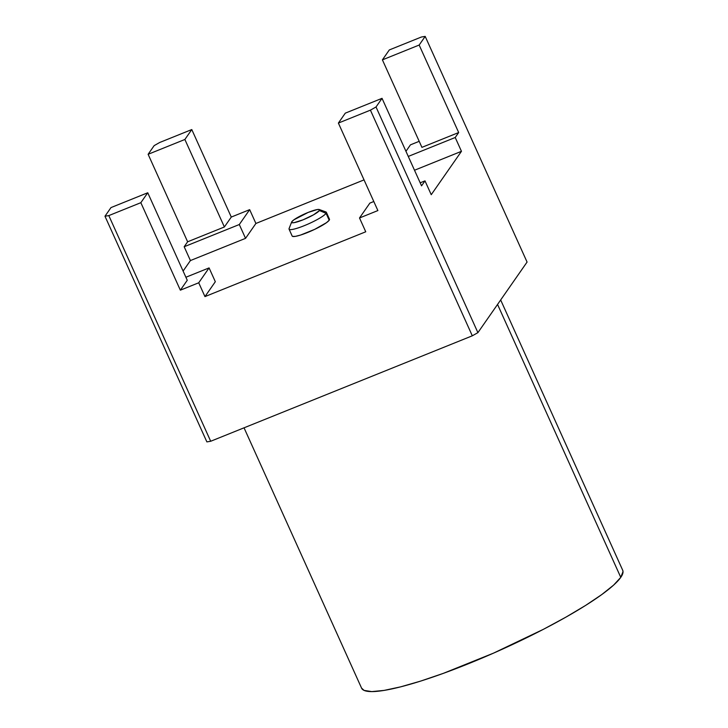 <?xml version="1.0" encoding="UTF-8"?>
<svg xmlns="http://www.w3.org/2000/svg" width="728" height="728" viewBox="0 0 728 728"><rect width="100%" height="100%" fill="white"/><g stroke="black" fill="none" stroke-linecap="round" stroke-linejoin="round"><path stroke-width="1.09" d="M329.129 218.891L329.202 220.22L326.08 213.313A20.466 3.203 -24.3 0 0 325.916 211.948L319.283 209.537A15.352 2.402 155.7 0 1 319.41 210.565L326.08 213.313L329.202 220.22A20.466 3.203 -24.3 0 0 329.475 219.21L326.362 212.303A20.466 3.203 155.7 0 1 326.08 213.313A20.466 3.203 155.7 0 1 306.634 224.688A20.466 3.203 155.7 0 1 289.061 229.138A20.466 3.203 155.7 0 1 289.334 228.128M291.664 222.004L289.08 228.574A20.466 3.203 -24.3 0 0 305.15 225.316A20.466 3.203 -24.3 0 0 326.08 213.313L319.41 210.565A15.352 2.402 155.7 0 1 303.713 219.556A15.352 2.402 155.7 0 1 291.664 222.004A15.352 2.402 155.7 0 1 291.846 221.667A15.352 2.402 155.7 0 1 305.323 213.623A15.352 2.402 155.7 0 1 319.283 209.537M361.552 688.078L364.064 690.39L371.762 691.6L384.102 690.408L400.582 686.868L420.593 681.117L443.343 673.364L493.529 653.134L543.516 629.265L566.011 617.089L585.667 605.387L601.738 594.594L613.595 585.13L620.775 577.368L497.552 304.441L620.775 577.368A143.252 22.413 -24.3 0 0 622.704 570.261L500.664 299.972M244.044 427.818L361.589 688.16A143.252 22.413 -24.3 0 0 484.611 657.002A143.252 22.413 -24.3 0 0 620.775 577.368L623.022 571.598L622.668 570.179M382.036 98.335L345.29 113.149L338.384 123.068L370.416 110.156A209.755 32.815 -24.3 0 0 376.021 106.98L382.036 98.335L345.29 113.149L338.384 123.068L377.887 210.565L359.514 217.972L377.887 210.565L338.384 123.068L370.416 110.156L472.308 335.808A209.755 32.815 -24.3 0 0 477.905 332.641L376.021 106.98A209.755 32.815 155.7 0 1 370.416 110.156L472.308 335.808L210.692 441.259L108.809 215.597L140.841 202.684L147.748 192.765L187.26 280.271L180.353 290.181L140.841 202.684L147.748 192.765L110.993 207.58L104.978 216.225A209.755 32.815 -24.3 0 0 108.809 215.597A209.755 32.815 155.7 0 1 104.978 216.225L206.87 441.887A209.755 32.815 -24.3 0 0 210.692 441.259A209.755 32.815 155.7 0 1 206.87 441.887L104.978 216.225L110.993 207.58L147.748 192.765L187.26 280.271L180.353 290.181L198.726 282.783L209.082 267.904L185.895 277.25L209.082 267.904L215.324 281.718L204.959 296.596L198.726 282.783L180.353 290.181L140.841 202.684L108.809 215.597L210.692 441.259L472.308 335.808A209.755 32.815 155.7 0 0 477.905 332.641L527.072 262.062L477.905 332.641L376.021 106.98L382.036 98.335L421.548 185.84L424.997 180.881L420.183 182.819L424.997 180.881L421.548 185.84L382.036 98.335M458.676 132.542L421.921 147.356L382.409 59.86L419.164 45.045L458.676 132.542L421.921 147.356L382.409 59.86L419.164 45.045L425.188 36.4L527.072 262.062L425.188 36.4A209.755 32.815 -24.3 0 0 421.357 37.028A209.755 32.815 155.7 0 1 425.188 36.4L419.164 45.045L458.676 132.542L455.218 137.501L458.676 132.542M373.801 201.519L369.87 203.103L359.514 217.972L365.747 231.786L204.959 296.596L198.726 282.783L209.082 267.904L215.324 281.718L204.959 296.596L365.747 231.786L359.514 217.972L369.87 203.103L373.801 201.519M148.121 154.291L184.876 139.476L224.379 226.972L187.633 241.787L148.121 154.291L184.876 139.476L191.782 129.557L159.741 142.47A209.755 32.815 -24.3 0 0 154.145 145.646L148.121 154.291L154.145 145.646A209.755 32.815 155.7 0 1 159.741 142.47L191.782 129.557L231.286 217.062L224.379 226.972L187.633 241.787L184.175 246.746L239.303 224.524L249.668 209.655L231.286 217.062L224.379 226.972L184.876 139.476L191.782 129.557L231.286 217.062L249.668 209.655L255.901 223.469L245.545 238.347L190.418 260.56L184.175 246.746L187.633 241.787L148.121 154.291M421.357 37.028L389.316 49.941L382.409 59.86L389.316 49.941L421.357 37.028M410.456 144.845L405.951 151.306L410.456 144.845L419.201 141.323L410.456 144.845M408.272 156.429L455.218 137.501L461.461 151.315L431.24 194.695L424.997 180.881L431.24 194.695L461.461 151.315L414.505 170.243L461.461 151.315L455.218 137.501L408.272 156.429M183.101 271.062L190.418 260.56L184.175 246.746L239.303 224.524L245.545 238.347L239.303 224.524L249.668 209.655L255.901 223.469L364.036 179.889L255.901 223.469L245.545 238.347L190.418 260.56L183.101 271.062M289.061 229.138L292.174 236.054A20.466 3.203 -24.3 0 0 309.755 231.595A20.466 3.203 -24.3 0 0 329.202 220.22L326.481 222.686L314.669 229.375L300.6 235.044L295.395 236.373L292.529 236.373M319.41 210.565L319.355 209.564L317.208 209.555L308.217 212.394L293.885 219.829L291.846 221.667L291.901 222.668L294.048 222.677L303.039 219.838L313.541 214.815L319.41 210.565"/></g></svg>
